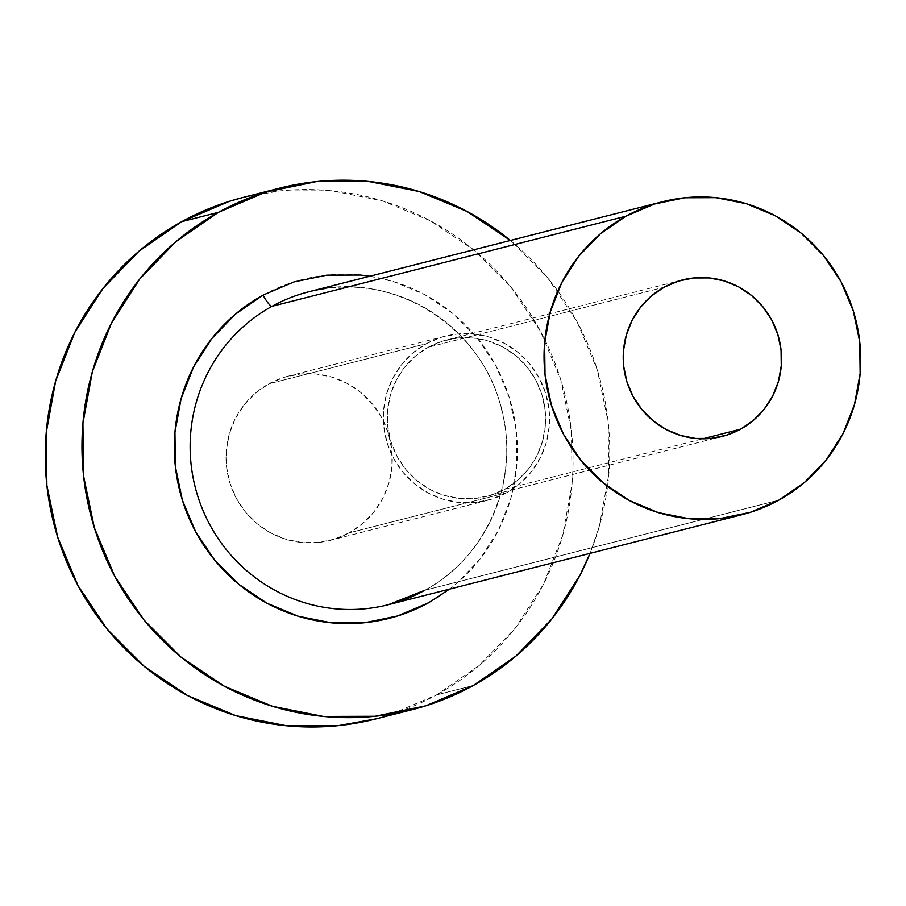 <?xml version="1.0" encoding="UTF-8"?>
<svg xmlns="http://www.w3.org/2000/svg" width="906" height="906" viewBox="0 0 906 906"><rect width="100%" height="100%" fill="white"/><g stroke="black" fill="none" stroke-linecap="round" stroke-linejoin="round"><path stroke-width="0.68" stroke-dasharray="4.53 3.4" d="M504.665 489.217L702.75 438.798L504.665 489.217L490.406 495.31L475.231 498.436L459.704 498.481L444.45 495.446L430.033 489.444L417.02 480.712L405.899 469.568L397.111 456.454L390.996 441.868L387.768 426.375L387.564 410.577L390.395 395.061L396.149 380.452L404.608 367.281L415.435 356.069L428.232 347.247A80.713 79.071 75.7 0 0 392.898 447.315A80.713 79.071 75.7 0 0 486.363 496.454A80.713 79.071 75.7 0 0 504.665 489.217A80.713 79.071 75.7 0 0 539.999 389.138A80.713 79.071 75.7 0 0 446.545 340.01A80.713 79.071 75.7 0 0 428.232 347.247L442.49 341.154L457.677 338.029L473.192 337.983L488.447 341.018L502.864 347.021L515.876 355.752L526.998 366.896L535.786 380.01L541.913 394.597L545.129 410.09L545.333 425.888L542.501 441.403L536.748 456.012L528.289 469.183L517.462 480.395L504.665 489.217M664.166 287.202L428.232 347.247L664.166 287.202M506.579 492.762A84.756 83.024 -104.3 0 1 487.36 500.361A84.756 83.024 -104.3 0 1 389.218 448.776A84.756 83.024 -104.3 0 1 426.318 343.702L269.025 383.736A84.756 83.024 75.7 0 0 231.936 488.81A84.756 83.024 75.7 0 0 330.067 540.406A84.756 83.024 75.7 0 0 349.286 532.796L506.579 492.762L349.286 532.796L334.314 539.195L318.38 542.479L302.083 542.535L286.058 539.342L270.928 533.045L257.259 523.861L245.583 512.173L236.364 498.402L229.931 483.091L226.545 466.828L226.33 450.225L229.309 433.94L235.345 418.595L244.224 404.767L255.594 393L269.025 383.736L283.997 377.338L299.943 374.053L316.239 373.997L332.264 377.19L347.394 383.487L361.064 392.672L372.728 404.37L381.958 418.142L388.391 433.453L391.777 449.716L391.981 466.307L389.014 482.592L382.978 497.938L374.099 511.765L362.717 523.532L349.286 532.796A84.756 83.024 75.7 0 0 386.386 427.723A84.756 83.024 75.7 0 0 288.255 376.137A84.756 83.024 75.7 0 0 269.025 383.736L426.318 343.702A84.756 83.024 -104.3 0 1 445.548 336.092A84.756 83.024 -104.3 0 1 543.679 387.689A84.756 83.024 -104.3 0 1 506.579 492.762L520.01 483.498L531.38 471.732L540.259 457.904L546.307 442.558L549.274 426.273L549.07 409.682L545.684 393.408L539.251 378.096L530.021 364.337L518.345 352.638L504.687 343.453L489.546 337.157L473.532 333.963L457.236 334.02L441.29 337.304L426.318 343.702L412.887 352.966L401.517 364.733L392.638 378.561L386.59 393.906L383.623 410.192L383.838 426.783L387.224 443.057L393.646 458.368L402.876 472.128L414.552 483.827L428.21 493.011L443.351 499.308L459.376 502.502L475.661 502.445L491.607 499.161L506.579 492.762M388.3 604.71A161.438 158.142 75.7 0 0 424.925 590.225L778.82 500.146L424.925 590.225A161.438 158.142 75.7 0 0 495.582 390.078A161.438 158.142 75.7 0 0 308.663 291.811C390.124 268.697 483.226 325.718 501.811 410.69C519.999 479.874 486.397 557.7 424.801 590.27M375.526 719.013A269.059 263.567 75.7 0 0 436.556 694.879L473.26 685.536L436.556 694.879A269.059 263.567 75.7 0 0 554.336 361.301A269.059 263.567 75.7 0 0 242.797 197.519M510.372 240.475A269.059 263.567 -104.3 0 1 590.021 553.362L599.364 526.148L608.798 474.45L608.13 421.766L597.382 370.135L576.975 321.528L547.677 277.814L510.372 240.475M369.897 276.228L393.532 281.619L424.755 294.631L452.955 313.567L477.043 337.7L496.08 366.115L509.353 397.711L516.341 431.279L516.771 465.514L510.644 499.115L498.175 530.791L479.852 559.319L456.386 583.611L449.535 589.115M376.454 718.775L389.025 715.185L436.556 694.879L479.195 665.468L515.31 628.107L543.487 584.223L562.671 535.491L572.105 483.793L571.437 431.109L560.689 379.478L540.27 330.871L510.973 287.157L473.929 250.022L430.543 220.883L382.491 200.872L331.63 190.758L279.897 190.917L243.805 197.259M263.046 295.13A174.892 171.313 -104.3 0 1 496.08 366.115A174.892 171.313 -104.3 0 1 428.674 602.717M424.925 590.225A161.438 158.142 75.7 0 0 498.345 397.711A161.438 158.142 75.7 0 0 324.246 288.686M722.297 436.398L486.363 496.454M487.36 500.361L330.067 540.406M278.561 188.414L279.49 188.176M411.211 709.93L412.23 709.67M445.548 336.092L288.255 376.137M682.478 279.954L446.545 340.01"/><path stroke-width="1.36" d="M740.61 429.161A80.713 79.071 -104.3 0 1 722.297 436.398A80.713 79.071 -104.3 0 1 628.832 387.27A80.713 79.071 -104.3 0 1 664.166 287.202L678.424 281.109L693.611 277.972L709.126 277.927L724.381 280.962L738.798 286.964L751.81 295.707L762.931 306.84L771.719 319.954L777.846 334.541L781.063 350.033L781.266 365.831L778.435 381.347L772.682 395.967L764.222 409.127L753.396 420.339L740.61 429.161L726.34 435.254L711.165 438.379L695.638 438.436L680.383 435.401L665.967 429.399L652.954 420.656L641.844 409.512L633.056 396.398L626.929 381.822L623.702 366.33L623.498 350.52L626.329 335.016L632.082 320.396L640.542 307.225L651.369 296.013L664.166 287.202A80.713 79.071 -104.3 0 1 682.478 279.954A80.713 79.071 -104.3 0 1 775.932 329.093A80.713 79.071 -104.3 0 1 740.61 429.161L702.75 438.798L740.61 429.161M449.535 589.115L428.674 602.717A174.892 171.313 -104.3 0 1 195.639 531.743A174.892 171.313 -104.3 0 1 263.046 295.13A13.454 2.616 -118.9 0 0 272.038 306.296A161.438 158.142 75.7 0 0 198.618 498.798A161.438 158.142 75.7 0 0 372.717 607.835A161.438 158.142 75.7 0 0 424.925 590.225M662.558 201.732L308.663 291.811A161.438 158.142 75.7 0 0 272.038 306.296L625.944 216.217A161.438 158.142 -104.3 0 1 662.558 201.732A161.438 158.142 -104.3 0 1 849.488 299.999A161.438 158.142 -104.3 0 1 778.82 500.146A161.438 158.142 -104.3 0 1 742.207 514.631A161.438 158.142 -104.3 0 1 555.276 416.352A161.438 158.142 -104.3 0 1 625.944 216.217L272.038 306.296A161.438 158.142 75.7 0 0 201.381 506.431A161.438 158.142 75.7 0 0 388.3 604.71L742.207 514.631M279.49 188.176L242.797 197.519A269.059 263.567 75.7 0 0 181.755 221.664L218.459 212.321A269.059 263.567 -104.3 0 1 279.49 188.176A269.059 263.567 -104.3 0 1 510.372 240.475L467.247 211.54L419.195 191.528L368.334 181.415L316.602 181.574L266.002 192.015L218.459 212.321L181.755 221.664A269.059 263.567 75.7 0 0 63.986 555.231A269.059 263.567 75.7 0 0 375.526 719.013L412.23 709.67A269.059 263.567 -104.3 0 1 100.691 545.888A269.059 263.567 -104.3 0 1 218.459 212.321L175.821 241.721L139.717 279.082L111.529 322.978L92.355 371.709L82.922 423.408L83.59 476.08L94.337 527.722L114.745 576.329L144.043 620.044L181.098 657.178L224.473 686.306L272.525 706.318L323.397 716.442L375.118 716.272L425.729 705.842L473.26 685.536A269.059 263.567 -104.3 0 1 412.23 709.67M590.021 553.362A269.059 263.567 -104.3 0 1 473.26 685.536L515.899 656.137L552.003 618.764L580.191 574.88L590.021 553.362M428.674 602.717L397.768 615.921L364.88 622.705L331.256 622.807L298.187 616.227L266.964 603.226L238.765 584.291L214.677 560.146L195.639 531.743L182.366 500.146L175.379 466.579L174.949 432.332L181.087 398.731L193.544 367.055L211.868 338.527L235.334 314.246L263.046 295.13L293.952 281.936L326.84 275.152L360.463 275.039L369.897 276.228M243.805 197.259L229.297 201.347L181.755 221.664L139.116 251.064L103.012 288.425L74.836 332.321L55.651 381.052L46.217 432.751L46.886 485.423L57.633 537.065L78.052 585.672L107.338 629.376L144.394 666.522L187.78 695.649L235.82 715.661L286.692 725.785L338.425 725.615L376.454 718.775M625.944 216.217L600.361 233.85L578.696 256.273L561.788 282.604L550.282 311.845L544.619 342.864L545.016 374.472L551.471 405.458L563.713 434.62L581.29 460.848L603.521 483.125L629.557 500.61L658.379 512.615L688.9 518.685L719.942 518.594L750.304 512.332L778.82 500.146L804.403 482.502L826.068 460.089L842.976 433.748L854.483 404.506L860.145 373.487L859.749 341.879L853.305 310.905L841.051 281.743L823.475 255.515L801.244 233.227L775.219 215.753L746.385 203.748L715.865 197.667L684.823 197.768L654.46 204.031L625.944 216.217M324.246 288.686A161.438 158.142 75.7 0 0 272.038 306.296A13.454 2.616 61.1 0 1 263.046 295.13M424.801 590.27L388.3 604.71"/></g></svg>
